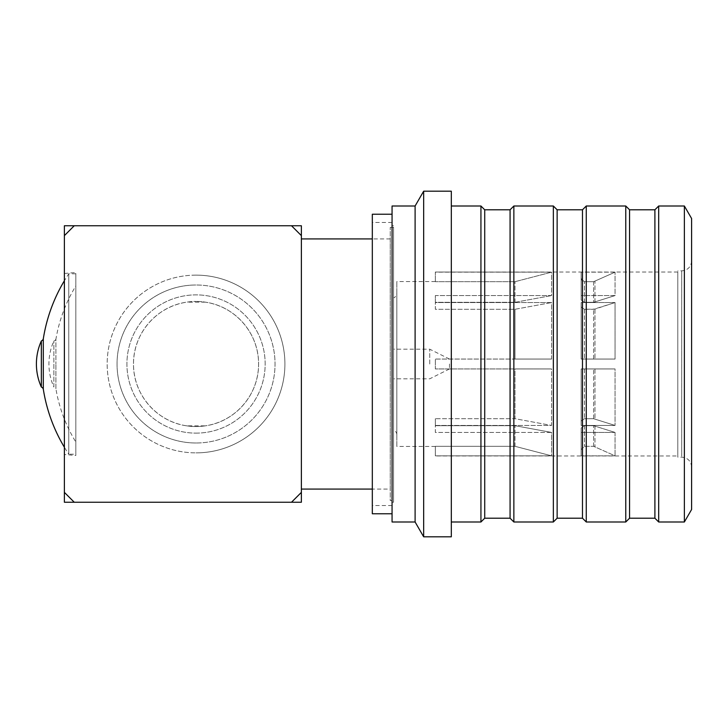 <?xml version="1.0" encoding="UTF-8"?>
<svg xmlns="http://www.w3.org/2000/svg" width="728" height="728" viewBox="0 0 728 728"><rect width="100%" height="100%" fill="white"/><g stroke="black" fill="none" stroke-linecap="round" stroke-linejoin="round"><path stroke-width="0.55" stroke-dasharray="3.64 2.73" d="M677.795 455.965L677.795 272.035L677.795 455.965L435.335 455.965M435.335 455.837L551.578 455.837L551.578 432.432L435.335 432.432L435.335 418.709L435.335 432.432L551.578 432.432L514.996 425.689L435.335 425.689L514.996 425.689L551.578 432.432L551.578 455.837L514.996 446.31L435.335 446.31L435.335 455.837L435.335 446.31L514.996 446.31L551.578 455.837L435.335 455.837M435.335 425.443L551.578 425.443L551.578 368.941L435.335 368.941L435.335 359.059L435.335 368.941L551.578 368.941L514.996 368.941L514.996 418.709L435.335 418.709L435.335 425.443L435.335 418.709L514.996 418.709L551.578 425.443L514.996 418.709L514.996 368.941L435.335 368.941L435.335 359.059L551.578 359.059L551.578 302.557L435.335 302.557L435.335 295.568L435.335 302.557L551.578 302.557L514.996 309.291L435.335 309.291L435.335 295.568L551.578 295.568L551.578 272.163L435.335 272.035L435.335 281.691L435.335 272.163L551.578 272.163L514.996 281.691L435.335 281.691L514.996 281.691L551.578 272.163L551.578 295.568L435.335 295.568L435.335 302.311L514.996 302.311L551.578 295.568L514.996 302.311L435.335 302.311L435.335 309.291L514.996 309.291L551.578 302.557L551.578 359.059L435.335 359.059L435.335 368.941L551.578 368.941L551.578 425.443L435.335 425.443M677.795 272.035L435.335 272.035M615.06 432.432L581.153 432.432L581.153 428.019L584.447 425.689L593.602 425.689L615.06 432.432L593.602 425.689L584.447 425.689L581.153 428.019L581.153 432.432L615.06 432.432L615.06 455.837L615.06 432.432M581.153 455.837L581.153 432.432L581.153 455.837L615.06 455.837L593.602 446.31L584.447 446.31L581.153 449.604L581.153 455.837L581.153 428.019L581.153 449.604L584.447 446.31L593.602 446.31L615.06 455.837L581.153 455.837M615.06 302.557L581.153 302.557L581.153 306.961L584.447 309.291L594.976 309.082L615.06 302.557L593.602 309.291L584.447 309.291L581.153 306.961L581.153 302.557L615.06 302.557L615.06 359.059L615.06 302.557M581.153 359.059L581.153 302.557L581.153 359.059L615.06 359.059L581.153 359.059L581.153 306.961L581.153 359.059L615.06 359.059L581.153 359.059M615.06 368.941L581.153 368.941L615.06 368.941L581.153 368.941L615.06 368.941L615.06 425.443L615.06 368.941M581.153 425.443L581.153 368.941L581.153 425.443L615.06 425.443L593.602 418.709L584.447 418.709L581.153 421.039L581.153 425.443L581.153 368.941L581.153 421.039L584.447 418.709L593.602 418.709L615.06 425.443L581.153 425.443M615.06 272.163L581.153 272.163L615.06 272.163L593.602 281.691L584.247 281.691L582.245 280.844L581.153 278.396L581.153 272.163L581.153 299.981L584.447 302.311L593.602 302.311L615.06 295.568L615.06 272.163L615.06 295.568L581.153 295.568L615.06 295.568L593.602 302.311L584.447 302.311L581.153 299.981L581.153 278.396L584.447 281.691L593.602 281.691L615.06 272.163M75.83 455.473L75.83 272.527L75.83 455.473L64.383 454.518L64.383 273.482L64.383 454.518M75.83 454.19L75.83 273.81L75.83 454.19L68.778 454.19L68.778 273.81L68.778 454.19A161.953 161.953 0 0 1 64.383 447.256M75.83 273.81L68.778 273.81A161.953 161.953 0 0 0 64.383 280.744M41.341 340.959L41.341 387.041M43.298 338.866L43.298 389.134M514.996 302.311L514.996 281.691L514.996 302.311M514.996 309.291L514.996 359.059L551.578 359.059L435.335 359.059L514.996 359.059L514.996 309.291M514.996 446.31L514.996 425.689L514.996 446.31M435.335 446.455L396.824 446.455L396.824 281.545L396.824 446.455M435.335 281.545L396.824 281.545M396.824 293.229L396.824 434.771L396.824 293.229A4.941 4.941 0 0 1 393.539 297.889L393.539 430.111L393.539 297.889M396.824 434.771A4.941 4.941 0 0 0 393.539 430.111M677.795 271.762L677.795 457.148L677.795 271.762M392.064 227.118L392.064 502.247L392.064 227.118M393.539 227.118L393.539 502.247L393.539 227.118M392.064 504.14L392.064 222.459L392.064 504.14M372.317 504.14L372.317 222.459L372.317 504.14M372.317 214.232L372.317 513.768M392.064 512.294L392.064 214.232L392.064 512.294M392.064 206.006L392.064 521.994M415.106 206.006L415.106 521.994M423.66 191.191L423.66 536.809M451.315 191.191L451.315 536.809M451.315 520.438L451.315 206.006L451.315 520.438M480.935 206.006L480.935 521.994M484.721 209.791L484.721 518.209M510.073 209.791L510.073 518.209M513.859 206.006L513.859 521.994M691.6 466.011L691.6 260.97L691.6 466.011M691.6 218.509L691.6 509.491M684.375 206.006L684.375 521.994M658.685 206.006L658.685 521.994M654.9 209.791L654.9 518.209M629.556 209.791L629.556 518.209M625.771 206.006L625.771 521.994M586.268 206.006L586.268 521.994M582.482 209.791L582.482 518.209M557.138 209.791L557.138 518.209M553.353 206.006L553.353 521.994M393.539 500.6L393.539 227.4L393.539 500.6L390.244 500.6L390.244 227.4L390.244 500.6M186.805 425.853A62.544 62.544 0 0 0 205.278 425.853L186.805 425.853C156.966 421.73 133.279 394.976 133.497 364.091C133.197 333.133 156.92 306.242 186.805 302.147A62.544 62.544 0 0 1 196.041 301.456A62.544 62.544 0 0 0 133.497 364A62.544 62.544 0 0 0 196.041 426.544A62.544 62.544 0 0 0 258.586 364A62.544 62.544 0 0 0 196.041 301.456A62.544 62.544 0 0 1 205.278 302.147C235.108 306.27 258.804 333.024 258.577 363.909C258.886 394.867 235.162 421.758 205.278 425.853M196.041 433.124A69.124 69.124 0 0 0 265.165 364A69.124 69.124 0 0 0 196.041 294.876A69.124 69.124 0 0 0 126.918 364A69.124 69.124 0 0 0 196.041 433.124A69.124 69.124 0 0 0 265.165 364A69.124 69.124 0 0 0 196.041 294.876A69.124 69.124 0 0 0 126.918 364A69.124 69.124 0 0 0 196.041 433.124M196.041 442.997A78.997 78.997 0 0 1 117.044 364A78.997 78.997 0 0 1 196.041 285.003A78.997 78.997 0 0 0 117.044 364A78.997 78.997 0 0 0 196.041 442.997A78.997 78.997 0 0 0 275.038 364A78.997 78.997 0 0 0 196.041 285.003A78.997 78.997 0 0 1 275.038 364A78.997 78.997 0 0 1 196.041 442.997M196.041 275.129A88.871 88.871 0 0 0 107.171 364A88.871 88.871 0 0 0 196.041 452.871A88.871 88.871 0 0 1 107.171 364A88.871 88.871 0 0 1 196.041 275.129A88.871 88.871 0 0 1 284.912 364A88.871 88.871 0 0 1 196.041 452.871A88.871 88.871 0 0 0 284.912 364A88.871 88.871 0 0 0 196.041 275.129M291.5 502.247L301.374 502.247L301.374 492.374L291.5 502.247L74.256 502.247L64.383 492.374L64.383 502.247L74.256 502.247M64.383 225.753L74.256 225.753L64.383 235.626L64.383 225.753M301.374 235.626L301.374 225.753L291.5 225.753L301.374 235.626L301.374 492.374M390.244 489.08L390.244 238.921L390.244 489.08L372.317 489.08M390.244 238.921L372.317 238.921M301.374 238.921L301.374 489.08L301.374 238.921M291.5 225.753L74.256 225.753M64.383 235.626L64.383 492.374M393.539 227.4L390.244 227.4M205.278 302.147L186.805 302.147M64.383 273.482L75.83 272.527M393.539 364.046L393.539 349.185L393.539 364.046M449.495 363.982L449.495 368.941L449.495 363.982M429.738 364.046L429.738 349.185L429.738 364.046M75.83 285.968L75.83 364L75.83 285.968A149.44 149.44 0 0 0 55.901 339.312L55.901 364L55.901 339.312A3.294 3.294 0 0 1 53.872 340.959A56.229 56.229 0 0 0 53.872 387.041L53.872 340.959L53.872 387.041A3.294 3.294 0 0 1 55.901 388.688L55.901 364L55.901 388.688A149.44 149.44 0 0 0 75.83 442.033L75.83 364L75.83 442.033M594.976 425.898L594.976 446.61L594.976 425.898M584.447 425.689L584.447 446.31L584.447 425.689M593.602 446.31L593.602 425.689L593.602 446.31M594.976 302.102L594.976 281.39L594.976 302.102M584.447 302.311L584.447 281.691L584.447 302.311M593.602 281.691L593.602 302.311L593.602 281.691M594.976 309.082L594.976 359.059L594.976 309.082M584.447 309.291L584.447 359.059L584.447 309.291M593.602 359.059L593.602 309.291L593.602 359.059M594.976 368.941L594.976 418.919L594.976 368.941M584.447 368.941L584.447 418.709L584.447 368.941M593.602 418.709L593.602 368.941L593.602 418.709M681.726 456.238L681.726 270.852L681.726 456.238M393.539 225.753L392.064 225.753M393.539 502.247L392.064 502.247M392.064 505.541L372.317 505.541M392.064 222.459L372.317 222.459M691.6 260.97C691.018 266.976 687.723 270.261 681.726 270.852L677.795 270.852M691.6 467.03C691.018 461.024 687.723 457.739 681.726 457.148L677.795 457.148M449.495 359.059L429.738 349.185L393.539 349.185M449.495 368.941L429.738 378.815L393.539 378.815"/><path stroke-width="1.09" d="M41.341 340.959A56.229 56.229 0 0 0 41.341 387.041L41.341 340.959A3.294 3.294 0 0 0 43.298 338.866L43.298 389.134A161.953 161.953 0 0 0 64.383 447.256M41.341 387.041A3.294 3.294 0 0 1 43.298 389.134M392.064 513.768L372.317 513.768L372.317 214.232L392.064 214.232M415.106 521.994L392.064 521.994L392.064 206.006L415.106 206.006L423.66 191.191L423.66 536.809L415.106 521.994L415.106 206.006M423.66 536.809L451.315 536.809L451.315 191.191L423.66 191.191M484.721 518.209L484.721 209.791L510.073 209.791L510.073 518.209L484.721 518.209L480.935 521.994L480.935 206.006L451.315 206.006M513.859 521.994L513.859 206.006L553.353 206.006L553.353 521.994L513.859 521.994L510.073 518.209M684.375 521.994L691.6 509.491L691.6 218.509L684.375 206.006L658.685 206.006L658.685 521.994L684.375 521.994L684.375 206.006M658.685 521.994L654.9 518.209L654.9 209.791L658.685 206.006M654.9 518.209L629.556 518.209L629.556 209.791L625.771 206.006L586.268 206.006L586.268 521.994L625.771 521.994L625.771 206.006M586.268 521.994L582.482 518.209L582.482 209.791L586.268 206.006M582.482 518.209L557.138 518.209L557.138 209.791L553.353 206.006M291.5 502.247L301.374 502.247L301.374 492.374L291.5 502.247L74.256 502.247L64.383 492.374L64.383 502.247L74.256 502.247M291.5 225.753L301.374 235.626L301.374 225.753L64.383 225.753L64.383 235.626L74.256 225.753M301.374 492.374L301.374 235.626M64.383 492.374L64.383 235.626M372.317 238.921L301.374 238.921M372.317 489.08L301.374 489.08M64.383 280.744A161.953 161.953 0 0 0 43.298 338.866M480.935 521.994L451.315 521.994M484.721 209.791L480.935 206.006M654.9 209.791L629.556 209.791M629.556 518.209L625.771 521.994M582.482 209.791L557.138 209.791M557.138 518.209L553.353 521.994M510.073 209.791L513.859 206.006"/></g></svg>
